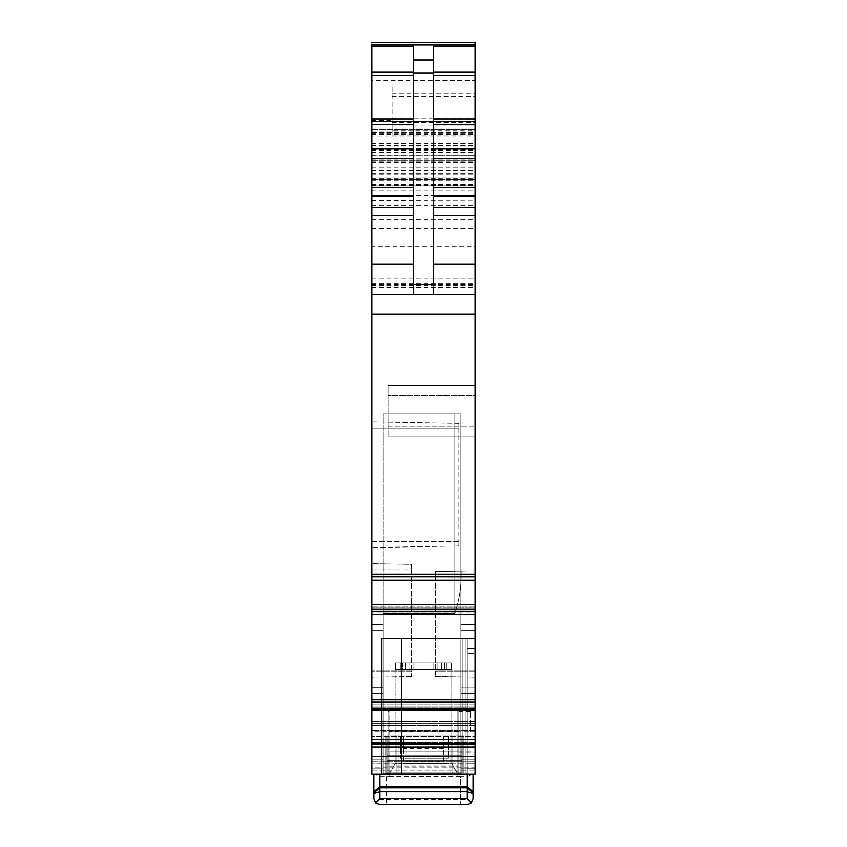 <?xml version="1.0" encoding="UTF-8"?>
<svg xmlns="http://www.w3.org/2000/svg" width="847" height="847" viewBox="0 0 847 847"><rect width="100%" height="100%" fill="white"/><g stroke="black" fill="none" stroke-linecap="round" stroke-linejoin="round"><path stroke-width="0.64" stroke-dasharray="4.24 3.18" d="M389.08 765.953L457.92 765.953L457.92 776.583L467.036 776.583L471.8 774.285L458.936 774.285L458.936 709.288L388.064 709.288L388.064 774.285L388.064 709.288L458.936 709.288L458.936 774.285L388.064 774.285L440.006 774.285L389.08 774.285L389.08 776.583L389.08 709.49L457.92 709.49L457.92 766.186L389.08 766.186L389.08 709.49L457.92 709.49L457.92 731.766L457.92 711.512L457.92 731.766L389.08 731.766M458.936 731.766L458.936 753.025L458.936 731.766M471.186 803.009L467.036 799.42L379.964 799.42L379.964 776.583L375.2 774.285L467.036 774.285L467.036 638.627L462.981 638.627L462.981 774.285L462.981 638.627L462.981 774.285L385.036 774.285L387.058 774.285L385.036 774.285L385.036 735.81L463.997 735.81L385.036 735.81L385.036 774.285L385.036 735.81L385.036 774.285L462.981 774.285L385.036 774.285L387.058 774.285L387.058 772.252L387.058 774.285L387.058 772.252L387.058 774.285L385.036 774.285L386.041 774.285L386.041 735.81L386.041 774.285L386.041 735.81L386.041 774.285L463.997 774.285L463.997 735.81L463.997 774.285L463.997 735.81L463.997 774.285L463.997 735.81L461.964 735.81L463.997 735.81L463.997 774.285L463.997 735.81L463.997 774.285L387.058 774.285L463.997 774.285L387.058 774.285L396.163 774.285L396.163 772.252L396.163 774.285L396.163 772.252L452.859 772.252L396.163 772.252L452.859 772.252L452.859 735.81L396.163 735.81L452.859 735.81L452.859 772.252L452.859 735.81L452.859 772.252L396.163 772.252L396.163 774.285L449.979 774.285L449.979 735.81L449.979 774.285L449.979 735.81L449.979 774.285L461.964 774.285L461.964 772.252L461.964 774.285L461.964 772.252L387.058 772.252L387.058 760.225L387.058 772.252L461.964 772.252L461.964 760.225L461.964 772.252L387.058 772.252L461.964 772.252L461.964 760.225L461.964 772.252L387.058 772.252L387.058 735.81L387.058 772.252L461.964 772.252L461.964 735.81L461.964 772.252L387.058 772.252L387.058 760.225L387.058 772.252L461.964 772.252L461.964 760.225L461.964 772.252L387.058 772.252L461.964 772.252L461.964 760.225L461.964 772.252L387.058 772.252L387.058 760.225L461.964 760.225L387.058 760.225L461.964 760.225L387.058 760.225L461.964 760.225L387.058 760.225L461.964 760.225L461.964 755.048L387.058 755.048L461.964 755.048L461.964 760.225L461.964 755.048L461.964 760.225L387.058 760.225L387.058 755.048L461.964 755.048L461.964 760.225L461.964 755.048L387.058 755.048L387.058 760.225L387.058 755.048L461.964 755.048L461.964 760.225L461.964 755.048L387.058 755.048L387.058 760.225L387.058 755.048L461.964 755.048L387.058 755.048L387.058 772.252L387.058 735.81L387.058 772.252L396.163 772.252L396.163 735.81L396.163 772.252L387.058 772.252L461.964 772.252L461.964 735.81L387.058 735.81L461.964 735.81L387.058 735.81L387.058 772.252L396.163 772.252L396.163 735.81L396.163 772.252L387.058 772.252L387.058 735.81L387.058 772.252L387.058 735.81L461.964 735.81L461.964 739.865L387.058 739.865L461.964 739.865L387.058 739.865L461.964 739.865L461.964 772.252L452.859 772.252L461.964 772.252L461.964 735.81L461.964 772.252L452.859 772.252L461.964 772.252L461.964 735.81L461.964 774.285L463.997 774.285L462.981 774.285L462.981 638.627L401.732 638.627L401.732 774.285L381.489 774.285L401.732 774.285L381.489 774.285L381.489 638.627L381.489 774.285L381.489 638.627L381.489 774.285L381.489 638.627L381.489 774.285L381.489 638.627L382.77 638.627L382.77 774.285L381.489 774.285L382.77 774.285L382.77 638.627L381.489 638.627L382.77 638.627L382.77 774.285L381.489 774.285L381.489 638.627L465.744 638.627L382.77 638.627L465.744 638.627L382.77 638.627L382.77 774.285L467.036 774.285L467.036 638.627L467.036 768.314L475.125 768.314L475.125 638.627L475.125 768.314L475.125 638.627L475.125 648.569L467.036 648.569L475.125 648.569L467.036 648.569L475.125 648.569L475.125 774.285L371.875 774.285L383.003 774.285L371.875 774.285L371.875 699.368L371.875 774.285L371.875 699.368L383.003 699.368L371.875 699.368L383.003 699.368L383.003 624.451L371.875 624.451L383.003 624.451L383.003 630.528L383.003 624.451L371.875 624.451L383.003 624.451L383.003 699.368L383.003 693.375L383.003 699.368L371.875 699.368L371.875 624.451L371.875 774.285L371.875 770.23L371.875 774.285L475.125 774.285L464.209 774.285L475.125 774.285L464.209 774.285L475.125 774.285L475.125 759.092L460.959 759.092L475.125 759.092L475.125 693.206L475.125 774.285L475.125 653.408L467.036 653.408L475.125 653.408L467.036 653.408L475.125 653.408L475.125 638.627L475.125 763.189L475.125 638.627L475.125 763.189L467.036 763.189L467.036 638.627L467.036 763.189L467.036 638.627L381.489 638.627L401.732 638.627L381.489 638.627L401.732 638.627L401.732 774.285L475.125 774.285L475.125 763.189L467.036 763.189L467.036 638.627L462.981 638.627L475.125 638.627L467.036 638.627L475.125 638.627L467.036 638.627L475.125 638.627L467.036 638.627L475.125 638.627L467.036 638.627L467.036 774.285L475.125 774.285L475.125 702.332L371.875 702.025L371.875 704.905L371.875 580.216L475.125 580.216L475.125 614.562L371.875 614.562L475.125 614.594L475.125 612.804L475.125 699.738L371.875 699.738M375.2 774.285L457.92 774.285L440.006 774.285L457.92 774.285L457.92 776.583M475.125 702.407L371.875 702.407L371.875 774.285L475.125 774.285L383.003 774.285L460.959 774.285L460.959 413.887L460.959 565.33L460.959 413.887L383.003 413.887L383.003 613.313L383.003 413.887L383.003 613.313L383.003 413.887L454.881 413.887L454.881 613.313L383.003 613.313L383.003 774.285L383.003 613.313L454.881 613.313L383.003 613.313L383.003 774.285L383.003 613.313L454.881 613.313C460.059 598.31 462.081 582.312 460.959 565.33L460.959 773.417L383.003 773.417L460.959 773.417L460.959 699.199L475.125 699.199L460.959 699.199L475.125 699.199L475.125 630.528L460.959 630.528L475.125 630.528L460.959 630.528L460.959 693.206L460.959 624.451L475.125 624.451L460.959 624.451L475.125 624.451L460.959 624.451L460.959 630.528L460.959 624.451L460.959 630.528L475.125 630.528L475.125 624.451L475.125 699.199L460.959 699.199L460.959 774.285L475.125 774.285L475.125 768.314L475.125 774.285L462.981 774.285L462.981 735.81L462.981 774.285L462.981 735.81L463.997 735.81L385.036 735.81L385.036 774.285L385.036 735.81L387.058 735.81L385.036 735.81L385.036 774.285L385.036 735.81L462.981 735.81L462.981 774.285L467.036 774.285L467.036 638.627L467.036 768.314L467.036 638.627L465.744 638.627L467.036 638.627L465.744 638.627L465.744 774.116L465.744 638.627L465.744 774.116L464.209 774.285L465.744 774.116L465.744 638.627L467.036 638.627L467.036 768.314L475.125 768.314L475.125 774.285L467.036 774.285L473.102 774.285L473.102 798.573M471.8 774.285L473.102 774.285M475.125 731.766C475.125 704.344 475.125 704.344 475.125 731.766C475.125 704.344 475.125 704.344 475.125 731.766C475.125 759.187 475.125 759.187 475.125 731.766C475.125 759.187 475.125 759.187 475.125 731.766M388.064 731.766L388.064 711.512L388.064 731.766M475.125 693.206L475.125 687.213L475.125 693.206L460.959 693.206L475.125 693.206M475.125 630.528L475.125 687.213L460.959 687.213L475.125 687.213L460.959 687.213L475.125 687.213L475.125 630.528M475.125 767.191L475.125 763.147L475.125 767.191L371.875 767.191L371.875 761.749L371.875 767.191L475.125 767.191M475.125 763.147L475.125 746.789L475.125 763.147L371.875 763.147L475.125 763.147M475.125 743.317L475.125 746.789L371.875 746.789L371.875 761.749L371.875 742.597L371.875 746.789L475.125 746.789L475.125 731.353L475.125 736.371L371.875 736.371L371.875 731.353L371.875 742.597L371.875 736.371L475.125 736.371L475.125 743.317L371.875 743.317L475.125 743.317M475.125 730.643L475.125 731.353L371.875 731.353L371.875 725.635L371.875 731.353L475.125 731.353L475.125 721.633L475.125 723.709L371.875 723.709L371.875 721.633L371.875 725.635L371.875 723.709L475.125 723.709L475.125 730.643L371.875 730.643L475.125 730.643M371.875 702.025L475.125 702.258L475.125 709.553L475.125 702.025L371.875 702.025L475.125 702.332M475.125 702.025L475.125 709.585L371.875 709.553L371.875 707.923L371.875 709.553L475.125 709.585L371.875 709.553L371.875 706.991L371.875 709.553L475.125 709.585L475.125 699.738M475.125 612.804L475.125 607.987L475.125 612.804L371.875 612.804L475.125 612.804M475.125 606.24L475.125 607.987L371.875 607.987L371.875 604.589L371.875 607.987L475.125 607.987L475.125 604.61L475.125 607.172L475.125 604.673L371.875 604.673L371.875 607.172L371.875 604.61L475.125 604.589L475.125 606.24L371.875 606.24L475.125 606.24M475.125 614.594L475.125 607.172L371.875 607.172L371.875 614.287L371.875 607.172L475.125 607.172L475.125 614.594L371.875 614.594M371.875 44.775L371.875 576.807L475.125 576.521L475.125 580.216M371.875 576.807L475.125 576.807L475.125 44.775M392.119 122.561L475.125 122.561L475.125 84.054L392.119 84.054L392.119 134.927L392.119 120.507L392.119 130.883L475.125 130.883L475.125 294.428L475.125 179.363L475.125 185.122L371.875 185.122L371.875 176.928L475.125 176.928L475.125 145.61L475.125 294.428L475.125 121.312L475.125 294.428L475.125 121.312L475.125 294.428L475.125 121.312L475.125 294.428L371.875 294.428L371.875 246.71L475.125 246.71M475.125 130.883L475.125 84.054L392.119 84.054L392.119 125.959L475.125 125.959M475.125 122.561L475.125 149.866L371.875 149.866L371.875 132.714L475.125 132.714L475.125 136.812L371.875 136.812L371.875 149.866M371.875 136.812L371.875 294.428L371.875 42.35L371.875 80.465L475.125 80.465L475.125 132.714M475.125 80.465L475.125 42.35M371.875 155.562L475.125 155.562L371.875 155.732M371.875 246.71L371.875 179.013L371.875 184.911L475.125 184.911L475.125 176.928M371.875 200.474L475.125 200.75M371.875 190.956L475.125 190.956L475.125 294.428L371.875 294.428L371.875 129.411L371.875 158.061L475.125 158.061M475.125 190.956L475.125 44.997M475.125 774.285L475.125 763.189L475.125 774.285L371.875 774.285L475.125 774.285M475.125 395.665L475.125 436.152L475.125 385.533L475.125 426.03L475.125 385.533L475.125 395.665L388.064 395.665L388.064 385.533L388.064 426.03L388.064 385.533L475.125 385.533L388.064 385.533L388.064 395.665L475.125 395.665M475.125 671.025L475.125 570.793L475.125 671.025L435.644 671.025L435.644 676.404L475.125 677.092L435.644 676.404L435.644 671.025L475.125 671.025M467.036 768.314L467.036 772.443L465.744 774.116L467.036 772.443L467.036 768.314L467.036 772.443L465.744 774.116L467.036 772.443L467.036 768.314L475.125 768.314L467.036 768.314M467.036 774.285L467.036 763.189L475.125 763.189L467.036 763.189L467.036 774.285M371.875 702.258L371.875 707.923L371.875 702.258L475.125 702.258M371.875 706.991L371.875 704.905L371.875 706.991L475.125 706.991L371.875 706.991M371.875 158.061L371.875 176.928M371.875 80.465L371.875 132.714M371.875 576.521L475.125 576.521L371.875 576.521L475.125 576.532L371.875 576.521L371.875 580.216M371.875 604.589L475.125 604.61L371.875 604.589M371.875 770.23L371.875 767.191L371.875 770.23L475.125 770.23L371.875 770.23M371.875 121.312L371.875 294.428L371.875 121.312L371.875 294.428L371.875 121.312L371.875 294.428L371.875 121.312L475.125 121.312L371.875 121.312M371.875 563.71L371.875 677.092L371.875 563.71L411.356 564.398L411.356 569.787L411.356 564.398L371.875 563.71M371.875 541.434L371.875 421.986L371.875 547.511L371.875 541.434L458.936 541.434L458.936 545.997L458.936 541.434L371.875 541.434M444.357 763.761L395.157 763.761L451.843 763.761L395.157 763.761L451.843 763.761L457.92 774.285L457.92 766.186M396.163 735.81L399.043 735.81L399.043 774.285L399.043 735.81L399.043 774.285L399.043 735.81L452.859 735.81L400.504 735.81L448.518 735.81L448.518 758.086L400.504 758.086L448.518 758.086L400.504 758.086L448.518 758.086L448.518 735.81L448.518 758.086L448.518 735.81L400.504 735.81L400.504 758.086L400.504 735.81L400.504 758.086L400.504 735.81L396.163 735.81L452.859 735.81L396.163 735.81M460.959 768.208L460.959 565.33L460.959 773.417L460.959 699.199L460.959 768.208L475.125 768.208L460.959 768.208M475.125 721.633L371.875 721.633L475.125 721.633M462.981 638.627L401.732 638.627L462.981 638.627M371.875 747.52L475.125 747.52M371.875 574.15L475.125 574.15M371.875 294.428L475.125 294.428M392.119 130.883L392.119 125.959M371.875 129.411L475.125 129.411L371.875 129.411M371.875 145.61L475.125 145.61M371.875 185.091L475.125 185.091L371.875 185.091M371.875 160.189L475.125 160.189L371.875 160.189M433.622 46.299L433.622 294.428M388.064 436.152L388.064 426.03L388.064 436.152L475.125 436.152L388.064 436.152L475.125 436.152L388.064 436.152L388.064 395.665L388.064 436.152M388.064 385.533L475.125 385.533L388.064 385.533M435.644 576.871L435.644 671.025L435.644 571.481L475.125 570.793L435.644 571.481L435.644 576.871L475.125 576.871L435.644 576.871M413.378 294.428L413.378 46.299M411.356 569.787L411.356 676.404L411.356 671.025L371.875 671.025L411.356 671.025L411.356 569.787L371.875 569.787L411.356 569.787M411.356 676.404L371.875 677.092L411.356 676.404M458.936 428.053L458.936 541.434L458.936 423.5L458.936 428.053L371.875 428.053L458.936 428.053M458.936 423.5L371.875 421.986L458.936 423.5M458.936 545.997L371.875 547.511L458.936 545.997M460.959 413.887L460.959 565.33C462.081 582.312 460.059 598.31 454.881 613.313C460.059 598.31 462.081 582.312 460.959 565.33C462.081 582.312 460.059 598.31 454.881 613.313L454.881 413.887L460.959 413.887M389.08 774.285L395.157 763.761L395.157 669.606L402.643 669.606L402.643 662.926L402.643 669.606L400.896 669.606L402.643 669.606L402.643 662.926L395.665 662.926L444.357 662.926L444.357 669.606L451.843 669.606L395.157 669.606L451.843 669.606L451.843 763.761L451.843 669.606L444.357 669.606L451.335 669.606L444.357 669.606L444.357 662.926L402.643 662.926L402.643 669.606L395.157 669.606L395.157 763.761L389.08 774.285L389.08 766.186M395.665 662.926L405.279 662.926L395.665 662.926L395.665 669.606L405.279 669.606L395.665 669.606L400.896 669.606L395.665 669.606L395.665 662.926M409.832 662.926L405.279 662.926L405.279 669.606L409.832 669.606L405.279 669.606L405.279 662.926L413.887 662.926L409.832 662.926L409.832 669.606L433.113 669.606L433.113 662.926L433.113 669.606L409.832 669.606L409.832 662.926M413.887 662.926L437.168 662.926L413.887 662.926L413.887 669.606L413.887 662.926M437.168 662.926L451.335 662.926L441.721 662.926L441.721 669.606L451.335 669.606L433.113 669.606L441.721 669.606L441.721 662.926L437.168 662.926L437.168 669.606L437.168 662.926M444.357 662.926L446.104 662.926L444.357 662.926L444.357 669.606L444.357 662.926M383.003 413.887L454.881 413.887L454.881 613.313L454.881 413.887L383.003 413.887M451.335 669.606L451.335 662.926L451.335 669.606M433.113 669.606L433.113 662.926L433.113 669.606M460.45 776.307L386.55 776.307L386.55 804.65L386.55 776.307L460.45 776.307L460.45 804.65L386.55 804.65L460.45 804.65L460.45 776.307M379.964 804.65L467.036 804.65M379.964 799.42L375.803 802.998M373.898 774.285L373.898 798.573M457.92 765.953L457.92 752.009L389.08 752.009L457.92 752.009L457.92 731.766M470.572 731.766L470.572 711.512L470.572 731.766M443.743 751.967L403.257 751.998L403.257 735.969L443.743 735.969L443.743 761.231L403.257 761.231L403.257 751.998M443.743 735.969L443.743 761.231M443.743 748.409L403.257 748.409L403.257 735.969M403.257 748.409L403.257 761.231M401.732 774.285L401.732 638.627L401.732 774.285M371.875 759.092L383.003 759.092L371.875 759.092M452.859 774.285L452.859 772.252L452.859 774.285M371.875 761.749L475.125 761.749L371.875 761.749M475.125 747.096L371.875 747.096L475.125 747.096M475.125 742.597L371.875 742.597L475.125 742.597M475.125 725.635L371.875 725.635L475.125 725.635M371.875 756.413L475.125 756.413M371.875 744.206L475.125 744.206M371.875 743.941L475.125 743.941M371.875 739.558L475.125 739.558M371.875 710.464L475.125 710.464M371.875 708.42L475.125 708.42M475.125 707.923L371.875 707.923L475.125 707.923M475.125 709.49L371.875 709.49L475.125 709.49M475.125 704.905L371.875 704.905L475.125 704.905M475.125 613.927L371.875 613.927L475.125 613.927M475.125 614.287L371.875 614.287L475.125 614.287M371.875 611.1L475.125 611.1M371.875 609.311L475.125 609.311M371.875 314.195L475.125 314.195M371.875 283.163L475.125 283.163M371.875 134.377L475.125 134.377M392.119 134.927L475.125 134.927M392.119 96.209L475.125 96.209M392.119 93.646L475.125 93.646M392.119 118.749L475.125 118.749M371.875 64.044L475.125 64.044M371.875 131.179L475.125 131.179M371.875 133.424L475.125 133.424M371.875 148.469L475.125 148.469M371.875 152.375L475.125 152.375M371.875 150.671L475.125 150.671M371.875 143.482L475.125 143.482M371.875 152.471L475.125 152.471M371.875 287.641L475.125 287.641M371.875 278.282L475.125 278.282M371.875 228.669L475.125 228.669M371.875 162.433L475.125 162.433M371.875 149.654L475.125 149.654M371.875 149.358L475.125 149.358M371.875 161.788L475.125 161.788M371.875 162.836L475.125 162.836M371.875 167.886L475.125 167.886M371.875 173.413L475.125 173.413M371.875 179.363L475.125 179.363L371.875 179.363M371.875 184.752L475.125 184.752M371.875 184.402L475.125 184.402M371.875 179.712L475.125 179.712L371.875 179.712M371.875 180.665L475.125 180.665M371.875 185.546L475.125 185.546M371.875 195.689L475.125 195.689M371.875 205.292L475.125 205.292M371.875 219.172L475.125 219.172M371.875 285.619L475.125 285.619M371.875 284.306L475.125 284.306M371.875 185.906L475.125 185.906M371.875 185.482L475.125 185.482M371.875 178.601L475.125 178.601M371.875 174.969L475.125 174.969M371.875 170.702L475.125 170.702M371.875 167.071L475.125 167.071M371.875 159.797L475.125 159.797M371.875 146.986L475.125 146.986M371.875 118.929L475.125 118.929M371.875 54.907L475.125 54.907M388.064 426.03L475.125 426.03L388.064 426.03M371.875 132.556L475.125 132.556M371.875 287.631L475.125 287.631M371.875 283.194L475.125 283.194M371.875 128.119L475.125 128.119M371.875 693.375L383.003 693.375L371.875 693.375M383.003 687.383L371.875 687.383L383.003 687.383M371.875 630.528L383.003 630.528L371.875 630.528M383.003 768.208L371.875 768.208L383.003 768.208M400.896 662.926L400.896 669.606L400.896 662.926M446.104 662.926L446.104 669.606L446.104 662.926M387.058 761.029L461.964 761.029L387.058 761.029M467.036 776.583L467.036 799.42M379.964 776.583L389.08 776.583M457.92 752.009L389.08 752.009M458.936 710.506L475.125 710.506M458.936 753.025L475.125 753.025M371.875 120.507L392.119 120.507M371.875 179.013L475.125 179.013L371.875 179.013M451.843 763.761L457.92 774.285M389.08 711.512L388.064 711.512M470.572 752.009L388.064 752.009M470.572 711.512L457.92 711.512M443.743 763.602L403.257 763.602"/><path stroke-width="1.27" d="M371.875 739.558L371.875 774.285L475.125 774.285L475.125 702.407L371.875 702.407L371.875 739.558L475.125 739.558M475.125 42.35L371.875 42.35L475.125 42.35L475.125 576.796L371.875 576.796L475.125 576.807M475.125 580.216L475.125 614.562L371.875 614.562L371.875 580.216L475.125 580.216L475.125 576.532M475.125 702.407L475.125 614.562L371.875 614.594L371.875 702.407M371.875 580.216L371.875 576.521M475.125 44.775L371.875 44.775L371.875 576.807M413.378 294.428L413.378 46.299L371.875 46.299M413.378 59.978L433.622 59.978L433.622 46.299L475.125 46.299M371.875 294.428L475.125 294.428M371.875 574.15L475.125 574.15M371.875 747.52L475.125 747.52M433.622 59.978L433.622 294.428M473.102 798.573L473.081 793.004L473.102 793.554L467.036 791.85L467.036 798.573L379.964 798.573L375.676 802.871L379.964 804.65L467.036 804.65L471.017 803.157L473.102 798.573L471.324 802.871L467.036 804.65M467.036 798.573L471.324 802.871M379.964 804.65L375.983 803.157L373.898 798.573L375.676 802.871M473.102 774.285L473.102 793.47M373.919 793.004L373.898 793.554L379.964 791.85L379.964 787.858L373.919 793.004L373.898 798.573M373.898 774.285L373.898 793.47M379.964 774.285L379.964 786.672L467.036 786.672L473.102 791.765M473.081 793.004L467.036 787.858L379.964 787.858L379.964 786.672L373.898 791.765M379.964 798.573L379.964 791.85L467.036 791.85L467.036 774.285M371.875 756.413L475.125 756.413M371.875 44.997L475.125 44.997M433.622 72.228L475.125 72.228M433.622 75.182L475.125 75.182M433.622 118.929L475.125 118.929M433.622 124.541L475.125 124.541M433.622 148.913L475.125 148.913M433.622 158.262L475.125 158.262M433.622 187.526L475.125 187.526M433.622 195.953L475.125 195.953M433.622 207.43L475.125 207.43M433.622 215.869L475.125 215.869M433.622 264.052L475.125 264.052M371.875 314.195L475.125 314.195M371.875 609.311L475.125 609.311M371.875 611.1L475.125 611.1M475.125 699.738L371.875 699.738M475.125 702.025L371.875 702.025L475.125 702.025M475.125 702.332L371.875 702.332M371.875 708.42L475.125 708.42M371.875 710.464L475.125 710.464M371.875 743.941L475.125 743.941M371.875 744.206L475.125 744.206M371.875 264.052L413.378 264.052M371.875 215.869L413.378 215.869M371.875 207.43L413.378 207.43M371.875 195.953L413.378 195.953M371.875 187.526L413.378 187.526M371.875 158.262L413.378 158.262M371.875 148.913L413.378 148.913M371.875 124.541L413.378 124.541M371.875 118.929L413.378 118.929M371.875 75.182L413.378 75.182M371.875 72.228L413.378 72.228M413.378 72.863L433.622 72.863M413.378 284.433L433.622 284.433M475.125 614.594L371.875 614.594"/></g></svg>
